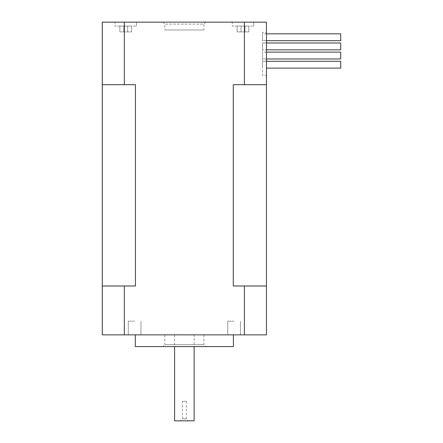 <?xml version="1.0" encoding="UTF-8"?>
<svg xmlns="http://www.w3.org/2000/svg" width="443" height="443" viewBox="0 0 443 443"><rect width="100%" height="100%" fill="white"/><g stroke="black" fill="none" stroke-linecap="round" stroke-linejoin="round"><path stroke-width="0.33" stroke-dasharray="2.21 1.66" d="M182.411 401.308L186.32 401.308L182.411 401.308L182.411 418.895L186.32 418.895L182.411 418.895L180.456 420.85L188.275 420.85L180.456 420.85M119.87 31.924L119.87 26.059L127.689 26.059L119.87 26.059L119.87 31.924L123.78 31.924L123.78 26.059L131.599 26.059L123.78 26.059L123.78 31.924L131.599 31.924L119.87 31.924L123.78 31.924L123.78 26.059L123.78 31.924L123.78 26.059L123.78 31.924L127.689 31.924L127.689 26.059L131.599 26.059L127.689 26.059L127.689 31.924L127.689 26.059L127.689 31.924L131.599 31.924L131.599 26.059L131.599 31.924L119.87 31.924L119.87 26.059L119.87 31.924M203.913 29.969L164.824 29.969L203.913 29.969L203.913 24.105L164.824 24.105L203.913 24.105L205.862 22.15L162.869 22.15L205.862 22.15M114.986 22.15L136.483 22.15L114.986 22.15L136.483 22.15L114.986 22.15L114.986 26.059L136.483 26.059L114.986 26.059L136.483 26.059L114.986 26.059L114.986 22.15M232.248 22.15L253.75 22.15L232.248 22.15L253.75 22.15L232.248 22.15L232.248 26.059L253.75 26.059L232.248 26.059L253.75 26.059L232.248 26.059L232.248 22.15M102.283 84.691L102.283 285.995L135.447 285.995L102.283 285.995L135.447 285.995L135.447 84.691L102.283 84.691L135.447 84.691L102.283 84.691L102.283 22.15L244.398 22.15L244.398 84.691L266.453 84.691L244.398 84.691M266.453 84.691L233.284 84.691L233.284 285.995L266.453 285.995L266.453 22.15L244.398 22.15M134.617 321.175L128.276 321.175L134.617 321.175M134.617 334.858L128.276 334.858L134.617 334.858M234.12 321.175L227.78 321.175L234.12 321.175M234.12 334.858L227.78 334.858L234.12 334.858M124.333 22.15L124.333 84.691M194.139 420.85L174.592 420.85M194.139 334.858L174.592 334.858L194.139 334.858L194.139 346.581M162.869 346.581L205.862 346.581L162.869 346.581L164.824 344.626L203.913 344.626L164.824 344.626L164.824 334.858L203.913 334.858L164.824 334.858M233.422 346.581L135.309 346.581M233.422 334.858L135.309 334.858L233.422 334.858M102.283 285.995L102.283 334.858L266.453 334.858L266.453 285.995L244.398 285.995L244.398 334.858M266.453 75.31L266.453 32.311L266.453 75.31L262.544 75.31L262.544 32.311L266.453 32.311L262.544 32.311L262.544 75.31L266.453 75.31M266.453 285.995L244.398 285.995M124.333 285.995L124.333 334.858M266.453 61.272L262.544 61.272L262.544 68.111L262.544 61.272L262.544 68.111L262.544 61.272L340.717 61.272L340.717 68.111L340.717 61.272L340.717 68.111L266.453 68.111M266.453 52.124L262.544 52.124L262.544 58.969L262.544 52.124L340.717 52.124L340.717 58.969L340.717 52.124L340.717 58.969L262.544 58.969L262.544 52.124L262.544 58.969L266.453 58.969M340.717 49.821L340.717 42.982L340.717 49.821L340.717 42.982L262.544 42.982L262.544 49.821L266.453 49.821L262.544 49.821L262.544 42.982L262.544 49.821L262.544 42.982L266.453 42.982M266.453 33.834L262.544 33.834L262.544 40.673L262.544 33.834L340.717 33.834L340.717 40.673L340.717 33.834L340.717 40.673L262.544 40.673L262.544 33.834L262.544 40.673L266.453 40.673M237.138 26.059L244.951 26.059L237.138 26.059L237.138 31.924L248.861 31.924L237.138 31.924L237.138 26.059M248.861 26.059L241.042 26.059L248.861 26.059L248.861 31.924L248.861 26.059M241.042 31.924L241.042 26.059L241.042 31.924L241.042 26.059L241.042 31.924L241.042 26.059L241.042 31.924L244.951 31.924L244.951 26.059L244.951 31.924L244.951 26.059L244.951 31.924L244.951 26.059L244.951 31.924L248.861 31.924L244.951 31.924L244.951 26.059L244.951 31.924L241.042 31.924L241.042 26.059L241.042 31.924L237.138 31.924L241.042 31.924M123.78 31.924L123.78 26.059L123.78 31.924M127.689 31.924L127.689 26.059L127.689 31.924M131.599 31.924L131.599 26.059L131.599 31.924M162.869 22.15L164.824 24.105L164.824 29.969M186.32 401.308L186.32 418.895L188.275 420.85M128.276 321.175L128.276 334.858L128.276 321.175M140.952 321.175L140.952 334.858L140.952 321.175M227.78 321.175L227.78 334.858L227.78 321.175M240.455 321.175L240.455 334.858L240.455 321.175M174.592 334.858L174.592 346.581M203.913 334.858L203.913 344.626L205.862 346.581M253.75 22.15L253.75 26.059L253.75 22.15M136.483 22.15L136.483 26.059L136.483 22.15"/><path stroke-width="0.66" d="M266.453 84.691L266.453 285.995L233.284 285.995L233.284 84.691L266.453 84.691L266.453 22.15L102.283 22.15L102.283 84.691L135.447 84.691L135.447 285.995L124.333 285.995L124.333 334.858L102.283 334.858L102.283 285.995L124.333 285.995M102.283 84.691L102.283 285.995M266.453 285.995L266.453 334.858L124.333 334.858M244.398 285.995L244.398 334.858M174.592 346.581L174.592 420.85L194.139 420.85L194.139 346.581M135.309 334.858L135.309 346.581L233.422 346.581L233.422 334.858M244.398 22.15L244.398 84.691M124.333 22.15L124.333 84.691M266.453 68.111L340.717 68.111L340.717 61.272L266.453 61.272M266.453 58.969L340.717 58.969L340.717 52.124L266.453 52.124M340.717 49.821L266.453 49.821L340.717 49.821L340.717 42.982L266.453 42.982M266.453 40.673L340.717 40.673L340.717 33.834L266.453 33.834"/></g></svg>
